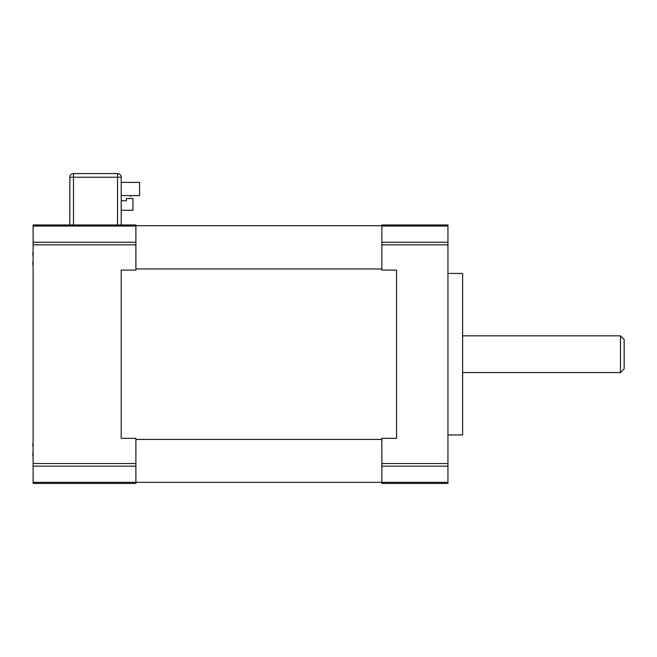 <?xml version="1.0" encoding="UTF-8"?>
<svg xmlns="http://www.w3.org/2000/svg" width="657" height="657" viewBox="0 0 657 657"><rect width="100%" height="100%" fill="white"/><g stroke="black" fill="none" stroke-linecap="round" stroke-linejoin="round"><path stroke-width="0.99" d="M396.541 438.309L396.541 270.084L396.541 438.309L381.857 438.309L381.857 483.421L447.934 483.421L381.857 483.421L396.541 483.421L381.857 483.421L381.857 482.345L447.934 482.345L447.934 483.421L447.934 224.973L381.857 224.973L381.857 270.084L396.541 270.084M135.892 268.968L381.857 268.968M121.208 438.309L121.208 270.084L135.892 270.084L135.892 224.973L33.105 224.973L33.105 483.421L33.105 482.345L135.892 482.345L135.892 438.309L121.208 438.309L121.208 270.084M135.892 439.426L381.857 439.426M135.892 225.712L381.857 225.712L135.892 225.712M121.208 482.345L396.541 482.345M33.105 224.973L69.814 224.973L69.814 177.25L73.485 177.25L73.485 173.579A3.671 3.671 0 0 0 69.814 177.25M135.892 482.69L135.892 483.421L33.105 483.421L135.892 483.421L121.208 483.421L135.892 483.421L135.892 482.69M447.934 434.959L462.618 434.959L462.618 273.435L447.934 273.435M33.105 265.896A35.856 35.856 0 0 1 32.85 264.5A35.429 25.056 0 0 1 32.85 262.159L33.105 261.864M32.85 255.343A35.429 25.056 180 0 1 32.85 252.994A35.856 35.856 0 0 1 33.105 251.606M33.105 456.796A35.856 35.856 0 0 1 32.85 455.4A35.429 25.056 0 0 1 32.85 453.059L33.105 452.763M32.85 446.234A35.429 25.056 180 0 1 32.85 443.894A35.856 35.856 0 0 1 33.105 442.498M624.15 354.197L624.15 339.513L620.479 335.842L620.479 372.552L624.15 368.881L624.15 354.197M130.759 196.484L130.759 195.605L130.759 196.484M121.208 210.289L132.96 210.289L132.96 198.562L126.349 198.562L126.349 200.746L121.208 200.746M121.208 182.391L139.563 182.391L139.563 195.605L121.208 195.605L132.221 195.605M121.208 224.973L121.208 177.25A3.671 3.671 0 0 0 117.537 173.579L73.485 173.579M135.892 242.252L33.105 242.252M33.105 244.847L135.892 244.847M135.892 463.546L33.105 463.546M33.105 226.049L135.892 226.049M33.105 466.142L135.892 466.142M381.857 226.049L447.934 226.049M447.934 242.252L381.857 242.252M381.857 244.847L447.934 244.847M447.934 463.546L381.857 463.546M381.857 466.142L447.934 466.142M117.537 173.579L117.537 177.25L121.208 177.25M73.485 224.973L73.485 177.25L117.537 177.25L117.537 224.973M462.618 372.552L620.479 372.552M462.618 335.842L620.479 335.842"/></g></svg>
